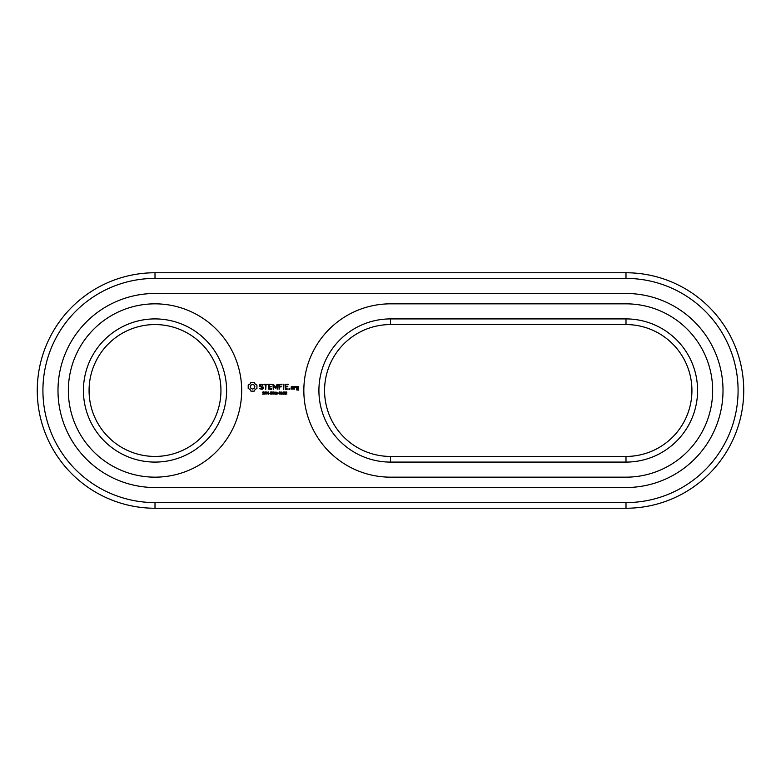 <?xml version="1.0" encoding="UTF-8"?>
<svg xmlns="http://www.w3.org/2000/svg" width="781" height="781" viewBox="0 0 781 781"><rect width="100%" height="100%" fill="white"/><g stroke="black" fill="none" stroke-linecap="round" stroke-linejoin="round"><path stroke-width="1.17" d="M625.991 508.246A117.746 117.746 0 0 0 743.737 390.5A117.746 117.746 0 0 0 625.991 272.754L155.009 272.754A117.746 117.746 0 0 0 37.263 390.5A117.746 117.746 0 0 0 155.009 508.246L625.991 508.246L625.991 502.593A112.093 112.093 0 0 0 738.084 390.5A112.093 112.093 0 0 0 625.991 278.407L155.009 278.407A112.093 112.093 0 0 0 42.916 390.5A112.093 112.093 0 0 0 155.009 502.593L625.991 502.593M625.991 487.52A97.02 97.02 0 0 0 723.011 390.5A97.02 97.02 0 0 0 625.991 293.48L155.009 293.48A97.02 97.02 0 0 0 57.989 390.5A97.02 97.02 0 0 0 155.009 487.52L625.991 487.52M390.5 456.436L625.991 456.436A65.936 65.936 0 0 0 691.927 390.5A65.936 65.936 0 0 0 625.991 324.564L390.5 324.564A65.936 65.936 0 0 0 324.564 390.5A65.936 65.936 0 0 0 390.5 456.436L390.5 462.088L625.991 462.088A71.588 71.588 0 0 0 697.579 390.5A71.588 71.588 0 0 0 625.991 318.912L390.5 318.912A71.588 71.588 0 0 0 318.912 390.5A71.588 71.588 0 0 0 390.5 462.088M89.073 390.5A65.936 65.936 0 0 0 187.977 447.601A65.936 65.936 0 0 0 187.977 333.399A65.936 65.936 0 0 0 89.073 390.5M263.9 392.98L264.183 394.112L262.601 394.141L264.368 393.878L262.943 392.492L263.958 392.179M264.183 394.112L263.041 393.975M263.793 393.292L262.767 392.95L263.236 393.185L262.621 392.521L263.509 391.828L262.875 392.023M263.509 391.828L264.339 392.365M266.438 392.902L266.214 392.042L264.944 391.896L264.944 394.268L266.438 392.902M268.723 391.896L268.723 394.268L267.209 392.14L266.917 394.268L266.917 391.896L268.43 393.829L268.723 391.896M270.275 393.116L269.279 393.39L270.275 393.116M278.475 393.116L277.489 393.39L278.475 393.116M272.188 391.994L272.569 393.849L272.374 392.169L271.554 391.896L272.374 392.169L272.569 393.849L270.851 394.268L270.851 391.896L271.554 391.896M274.151 393.224L275.049 394.268L273.848 393.321L273.086 394.268L273.086 391.896L274.57 392.228L274.151 393.224M276.991 394.19L275.878 394.259M275.517 394.034L275.508 392.15L277.128 392.433M277.148 394.112L275.586 393.526L275.752 392.345L276.738 392.179M280.389 394.034L280.399 392.14L279.774 391.828L279.149 392.13L279.149 394.024L280.389 394.034L279.149 394.024L279.149 392.13L279.774 391.828L280.399 392.14L280.389 394.034M282.566 393.995L281.277 394.268L281.834 391.896L282.566 393.995M283.864 393.702L284.801 393.995L283.2 394.268L283.845 393.36M284.372 392.501L283.601 392.15M283.269 392.296L283.923 391.828L284.704 392.482L284.489 392.003M284.704 392.482L284.216 393.38M285.963 393.702L286.9 393.995L285.299 394.268L285.944 393.36M286.481 392.501L285.7 392.15M285.377 392.296L286.022 391.828L286.803 392.482L286.598 392.003M286.803 392.482L286.315 393.38M250.906 382.397L249.92 384.115L248.202 385.101L248.202 388.43L249.92 389.407L250.906 391.135L254.235 391.135L255.211 389.407L256.939 388.43L256.939 385.101L255.211 384.115L254.235 382.397L250.906 382.397M259.438 384.896L259.438 386.4L262.689 387.542L261.908 388.782L259.985 388.245L259.702 388.743L262.074 389.348L263.265 388.665L263.265 387.142L260.014 385.99L260.805 384.76L262.719 385.297L263.012 384.799L260.659 384.184L259.438 384.896M264.037 384.76L265.472 384.76L265.755 389.348L266.038 384.76L267.756 384.467L264.037 384.184L264.037 384.76M289.722 388.382L289.722 389.348L289.722 388.382M268.801 384.184L268.518 389.075L271.661 389.348L271.661 388.782L269.094 388.782L269.094 387.054L271.388 386.761L269.094 386.478L269.094 384.76L271.964 384.467L268.801 384.184M277.118 384.32L275.322 387.356L273.535 384.33L272.999 384.467L273.282 389.348L273.565 385.521L275.322 388.206L277.079 385.511L277.079 389.045L277.655 389.045L277.655 384.467L277.118 384.32M281.98 384.184L278.837 384.467L279.129 389.348L279.413 387.054L281.707 386.761L279.413 386.478L279.413 384.76L281.98 384.76L281.98 384.184M283.464 384.184L283.464 389.348L283.464 384.184M288.13 384.184L284.987 384.467L285.27 389.348L288.423 389.065L285.563 388.782L285.563 387.054L287.857 386.761L285.563 386.478L285.563 384.76L288.13 384.76L288.13 384.184M293.324 389.075L293.324 386.751L291.352 386.478L291.069 389.075L293.324 389.075M294.125 386.478L294.125 389.348L294.417 387.913L296.097 387.112L295.159 386.478L294.417 387.142L294.125 386.478M296.653 386.478L296.37 388.177L298.059 388.46L298.059 389.573L296.663 389.075L296.37 389.865L298.352 390.139L298.625 386.751L296.653 386.478M83.421 390.5A71.588 71.588 0 0 0 190.798 452.502A71.588 71.588 0 0 0 190.798 328.498A71.588 71.588 0 0 0 83.421 390.5M264.3 393.194L264.368 393.878M263.509 392.101L263.295 392.853M275.752 392.345L275.761 393.829M280.399 392.14L279.774 391.828L280.594 393.077M279.149 394.024L279.149 392.13M68.347 390.5A86.662 86.662 0 0 0 198.335 465.554A86.662 86.662 0 0 0 198.335 315.446A86.662 86.662 0 0 0 68.347 390.5M625.991 477.162A86.662 86.662 0 0 0 712.653 390.5A86.662 86.662 0 0 0 625.991 303.838L390.5 303.838A86.662 86.662 0 0 0 303.838 390.5A86.662 86.662 0 0 0 390.5 477.162L625.991 477.162M265.53 393.116L266.126 392.404L265.267 392.169L265.53 393.116M271.808 392.833L271.163 392.169L271.964 392.765M274.277 392.775L273.399 393.048L273.399 392.169L274.307 392.56M279.276 393.087L279.53 392.16M272.11 393.175L271.163 393.116L271.583 393.995M280.252 392.658L280.018 394.005M279.52 393.995L279.295 393.507M252.566 384.457L254.196 385.131L254.879 386.761L254.196 388.391L252.566 389.075L250.935 388.391L250.262 386.761L250.935 385.131L252.566 384.457M291.645 387.044L292.748 387.044L292.748 388.782L291.645 388.782L291.645 387.044M296.946 387.044L298.059 387.044L298.059 387.884L296.946 387.884L296.946 387.044M625.991 272.754L625.991 278.407M155.009 508.246L155.009 502.593M155.009 272.754L155.009 278.407M625.991 456.436L625.991 462.088M390.5 318.912L390.5 324.564M625.991 324.564L625.991 318.912"/></g></svg>
